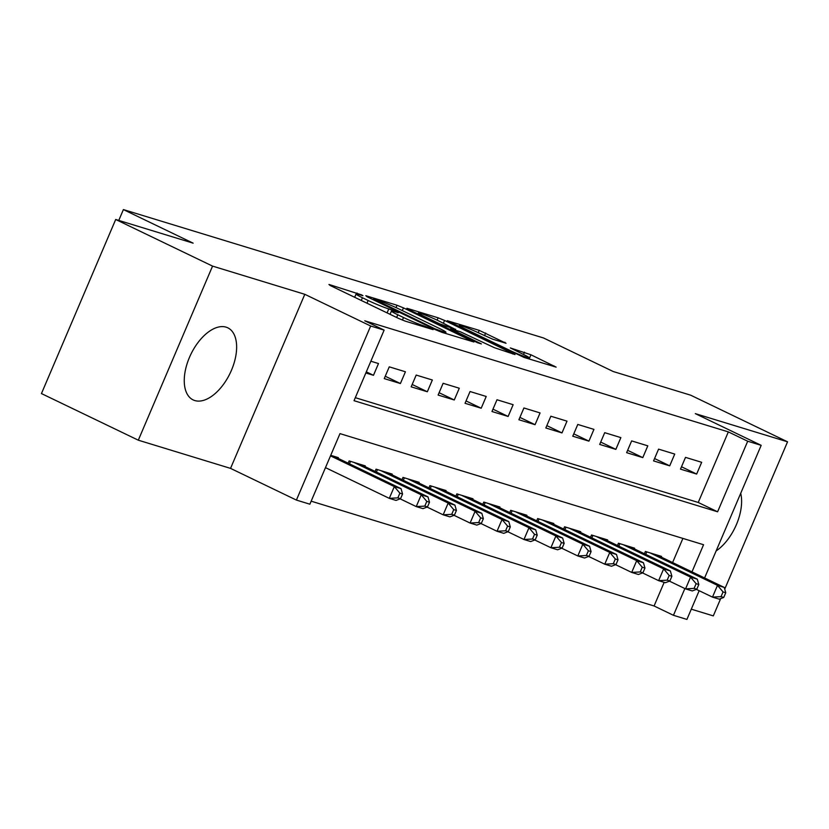 <?xml version="1.0" encoding="UTF-8"?>
<svg xmlns="http://www.w3.org/2000/svg" width="829" height="829" viewBox="0 0 829 829"><rect width="100%" height="100%" fill="white"/><g stroke="black" fill="none" stroke-linecap="round" stroke-linejoin="round"><path stroke-width="1.24" d="M361.548 294.865L328.947 284.44L330.108 285.466L398.562 318.409L405.008 321.051L433.09 329.631L424.137 325.963A16.103 1.119 23.1 0 1 403.505 317.517L397.796 314.771A16.103 1.119 23.1 0 1 391.443 311.041A16.103 1.119 23.1 0 1 394.086 311.497L398.303 312.709L396.915 311.891L388.77 308.937A16.103 1.119 23.1 0 1 368.138 300.492L362.428 297.746A16.103 1.119 23.1 0 1 356.076 294.015A16.103 1.119 23.1 0 1 358.719 294.471L362.936 295.684L361.548 294.865M226.099 327.154A39.999 21.792 115.7 0 0 190.11 355.91A39.999 21.792 115.7 0 0 193.095 399.889A39.999 21.792 115.7 0 0 194.794 400.552A39.999 21.792 115.7 0 0 230.783 371.796A39.999 21.792 115.7 0 0 227.788 327.818A39.999 21.792 115.7 0 0 226.099 327.154M506.042 343.268L479.235 330.367L447.214 320.688L524.094 357.444L556.114 367.123L530.933 354.781L510.312 347.921L523.804 354.625A13.461 0.943 23.1 0 1 529.109 357.745A13.461 0.943 23.1 0 1 522.301 355.745A13.461 0.943 23.1 0 1 509.659 350.304L464.592 328.616A13.461 0.943 23.1 0 1 459.276 325.496A13.461 0.943 23.1 0 1 466.085 327.496A13.461 0.943 23.1 0 1 478.737 332.937L492.695 339.185L506.042 343.268M355.309 397.682L698.236 502.467L728.339 431.899L747.706 441.225L761.177 445.339L704.598 577.958M115.697 219.488L212.556 266.109L138.308 440.189L41.45 393.568L115.697 219.488L193.126 243.156L123.397 209.582L543.523 337.973L613.263 371.537L690.692 395.195L787.55 441.816L695.313 413.63L761.177 445.339M138.308 440.189L230.545 468.385L304.803 294.305L212.556 266.109M304.803 294.305L370.667 326.004L384.128 330.118L354.024 400.687L717.603 511.794L747.706 441.225M728.339 431.899L364.76 320.792L384.128 330.118M403.464 307.88L397.018 305.238L365.827 295.704L366.978 296.73L435.432 329.683L441.878 332.315L473.898 341.994L403.464 307.88L402.303 310.595M406.925 308.274L438.126 317.808L444.572 320.44L515.006 354.553L494.385 347.693L460.178 331.693L450.499 328.844L481.38 343.921L477.68 342.791L406.78 308.626M691.293 609.17L713.303 615.895L720.67 598.621M724.722 589.129L787.55 441.816M365.848 372.977L373.475 375.309L378.49 363.548L370.864 361.216M405.422 371.775L389.257 366.843L384.241 378.604L400.407 383.537L405.422 371.775M432.355 380.003L416.189 375.071L411.174 386.832L427.329 391.765L432.355 380.003M459.287 388.231L443.121 383.299L438.106 395.06L454.261 399.992L459.287 388.231M486.219 396.469L470.053 391.526L465.038 403.288L481.193 408.231L486.219 396.469M513.141 404.697L496.985 399.754L491.97 411.516L508.125 416.459L513.141 404.697M540.073 412.925L523.918 407.982L518.902 419.754L535.057 424.686L540.073 412.925M567.005 421.153L550.85 416.22L545.834 427.982L561.989 432.914L567.005 421.153M593.937 429.381L577.782 424.448L572.766 436.209L588.922 441.142L593.937 429.381M620.869 437.619L604.714 432.676L599.699 444.437L615.854 449.38L620.869 437.619M647.801 445.847L631.646 440.904L626.631 452.665L642.786 457.608L647.801 445.847M674.733 454.074L658.578 449.131L653.563 460.903L669.718 465.836L674.733 454.074M680.495 469.131L696.65 474.064L701.666 462.302L685.51 457.37L680.495 469.131M311.165 501.182L654.081 605.978L664.164 582.352M672.599 562.559L682.899 538.415M338.056 458.333L338.356 457.639L330.73 455.318M348.159 463.193L349.123 460.934L365.278 465.877L364.988 466.561M375.091 471.421L376.055 469.162L392.21 474.105L391.92 474.789M402.024 479.649L402.987 477.39L419.142 482.333L418.852 483.017M428.956 487.887L429.919 485.628L446.075 490.561L445.784 491.245M455.888 496.115L456.852 493.856L473.007 498.789L472.717 499.483M482.82 504.343L483.784 502.084L499.939 507.027L499.649 507.711M509.752 512.571L510.716 510.312L526.871 515.255L526.581 515.939M536.684 520.799L537.648 518.539L553.803 523.482L553.513 524.166M563.616 529.037L564.58 526.778L580.735 531.71L580.445 532.394M590.549 537.265L591.512 535.006L607.667 539.938L607.377 540.632M617.481 545.492L618.444 543.233L634.599 548.176L634.309 548.86M644.413 553.72L645.376 551.461L661.532 556.404L661.241 557.088M123.397 209.582L118.765 220.431M699.168 590.704L686.92 619.418L673.459 615.305L684.868 588.559M654.081 605.978L673.459 615.305M691.977 571.886L703.562 544.726L339.983 433.629L309.88 504.198L296.409 500.084L370.667 326.004M230.545 468.385L296.409 500.084M698.236 502.467L717.603 511.794M373.475 375.309L366.325 371.869M400.407 383.537L385.247 376.242M427.329 391.765L412.179 384.469M454.261 399.992L439.111 392.708M481.193 408.231L466.043 400.935M508.125 416.459L492.975 409.163M535.057 424.686L519.907 417.391M561.989 432.914L546.839 425.619M588.922 441.142L573.772 433.857M615.854 449.38L600.704 442.085M642.786 457.608L627.636 450.313M669.718 465.836L654.568 458.541M696.65 474.064L681.5 466.768M716.121 550.953A39.999 21.792 115.7 0 0 740.711 493.307M374.055 299.165L434.956 328.802L443.297 331.818A16.103 1.119 23.1 0 0 445.94 332.274A16.103 1.119 23.1 0 0 439.588 328.543L398.521 308.771A16.103 1.119 23.1 0 0 377.889 300.336L374.055 299.165M437.816 320.471A13.461 0.943 23.1 0 0 425.173 315.03A13.461 0.943 23.1 0 0 418.365 313.02A13.461 0.943 23.1 0 0 423.671 316.15L439.557 323.787L454.852 329.134L437.816 320.471M400.552 498.695L402.562 493.991L399.868 493.162L397.868 497.866L400.552 498.695L396.034 500.415L389.298 498.353L394.324 486.592L401.049 488.654L333.641 456.199M325.476 467.639L389.298 498.353L397.868 497.866M330.491 455.867L394.324 486.592L399.868 493.162M401.049 488.654L402.562 493.991M427.484 506.923L429.495 502.219L426.8 501.39L424.8 506.104L427.484 506.923L422.966 508.643L416.231 506.592L421.246 494.82L427.982 496.882L360.574 464.437M400.158 498.851L416.231 506.592L424.8 506.104M353.838 462.375L421.246 494.82L426.8 501.39M427.982 496.882L429.495 502.219M454.416 515.151L456.427 510.446L453.732 509.628L451.722 514.332L454.416 515.151L449.898 516.871L443.163 514.819L448.178 503.058L454.914 505.11L387.506 472.665M427.08 507.079L443.163 514.819L451.722 514.332M380.77 470.603L448.178 503.058L453.732 509.628M454.914 505.11L456.427 510.446M481.348 523.379L483.359 518.674L480.665 517.856L478.654 522.56L481.348 523.379L476.83 525.099L470.095 523.047L475.11 511.286L481.846 513.338L414.438 480.893M454.012 515.306L470.095 523.047L478.654 522.56M407.702 478.83L475.11 511.286L480.665 517.856M481.846 513.338L483.359 518.674M508.281 531.617L510.291 526.912L507.597 526.083L505.586 530.788L508.281 531.617L503.763 533.337L497.027 531.275L502.042 519.514L508.778 521.576L441.37 489.12M480.944 523.534L497.027 531.275L505.586 530.788M434.634 487.069L502.042 519.514L507.597 526.083M508.778 521.576L510.291 526.912M535.213 539.845L537.223 535.14L534.529 534.311L532.519 539.016L535.213 539.845L530.695 541.565L523.959 539.503L528.975 527.741L535.71 529.804L468.292 497.348M507.876 531.762L523.959 539.503L532.519 539.016M461.566 495.296L528.975 527.741L534.529 534.311M535.71 529.804L537.223 535.14M562.145 548.073L564.155 543.368L561.461 542.539L559.451 547.244L562.145 548.073L557.627 549.793L550.891 547.731L555.907 535.969L562.642 538.031L495.224 505.586M534.809 540L550.891 547.731L559.451 547.244M488.499 503.524L555.907 535.969L561.461 542.539M562.642 538.031L564.155 543.368M589.077 556.3L591.087 551.596L588.393 550.777L586.383 555.482L589.077 556.3L584.559 558.021L577.823 555.969L582.839 544.207L589.574 546.259L522.156 513.814M561.741 548.228L577.823 555.969L586.383 555.482M515.431 511.752L582.839 544.207L588.393 550.777M589.574 546.259L591.087 551.596M616.009 564.528L618.019 559.824L615.325 559.005L613.315 563.71L616.009 564.528L611.491 566.248L604.755 564.197L609.771 552.435L616.507 554.487L549.088 522.042M588.673 556.456L604.755 564.197L613.315 563.71M542.363 519.98L609.771 552.435L615.325 559.005M616.507 554.487L618.019 559.824M642.941 572.756L644.952 568.052L642.257 567.233L640.247 571.937L642.941 572.756L638.423 574.487L631.688 572.424L636.703 560.663L643.439 562.725L576.02 530.27M615.605 564.684L631.688 572.424L640.247 571.937M569.295 528.218L636.703 560.663L642.257 567.233M643.439 562.725L644.952 568.052M669.873 580.994L671.884 576.29L669.19 575.461L667.179 580.165L669.873 580.994L665.355 582.714L658.62 580.652L663.635 568.891L670.371 570.953L602.952 538.498M642.537 572.912L658.62 580.652L667.179 580.165M596.217 536.446L663.635 568.891L669.19 575.461M670.371 570.953L671.884 576.29M696.806 589.222L698.816 584.518L696.122 583.689L694.111 588.393L696.806 589.222L692.288 590.942L685.552 588.88L690.567 577.119L697.303 579.181L629.885 546.736M669.469 581.15L685.552 588.88L694.111 588.393M623.149 544.674L690.567 577.119L696.122 583.689M697.303 579.181L698.816 584.518M723.738 597.45L725.748 592.745L723.054 591.927L721.043 596.631L723.738 597.45L719.22 599.17L712.484 597.118L717.499 585.357L724.235 587.409L656.817 554.964M696.401 589.378L712.484 597.118L721.043 596.631M650.081 552.902L717.499 585.357L723.054 591.927M724.235 587.409L725.748 592.745M356.636 293.953L357.03 293.02M427.412 327.901L427.764 327.072M392.003 310.979L392.397 310.046M361.278 300.461L362.428 297.746M366.978 303.207L368.138 300.492M387.081 312.885L388.77 308.937M396.645 317.486L397.796 314.771M402.407 320.098L403.505 317.517M423.785 326.792L424.137 325.963M471.66 341.424L471.919 340.833M396.013 307.6L397.018 305.238M374.635 300.419L374.863 299.88M434.728 329.341L434.956 328.802M439.173 331.32L439.463 330.647M442.945 332.647L443.297 331.818M437.132 320.139L438.126 317.808M443.411 323.155L444.572 320.44M512.768 353.983L513.027 353.392M452.251 330.553L452.479 330.015M423.443 316.688L423.671 316.15M439.318 324.326L439.557 323.787M445.608 327.351L446.002 326.429M454.499 329.963L454.852 329.134M464.364 329.154L464.592 328.616M509.42 350.843L509.659 350.304M523.493 354.48L524.488 352.149M529.14 358.988L530.933 354.781M553.876 366.542L554.124 365.952M478.24 332.698L479.235 330.367M484.519 335.724L485.68 332.999M504.633 342.833L504.882 342.242M349.486 463.825L350.532 461.37M376.418 472.064L377.464 469.597M403.34 480.292L404.397 477.825M430.272 488.519L431.329 486.053M457.204 496.747L458.261 494.281M484.136 504.975L485.193 502.519M511.068 513.203L512.125 510.747M538 521.441L539.057 518.975M564.932 529.669L565.989 527.203M591.865 537.897L592.922 535.43M618.797 546.124L619.854 543.669M645.729 554.352L646.775 551.896M354.677 297.29L356.076 294.015M390.044 314.315L391.443 311.041M373.195 299.725L373.475 299.062M445.463 333.413L445.94 332.274M450.188 329.559L450.499 328.844M417.93 314.036L418.365 313.02M455.287 330.201L455.681 329.279M458.851 326.502L459.276 325.496M528.653 358.833L529.109 357.745"/></g></svg>

